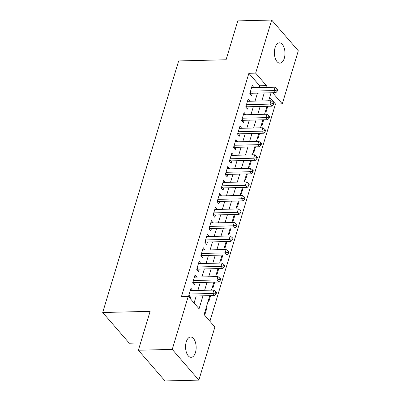 <?xml version="1.0" encoding="UTF-8"?>
<svg xmlns="http://www.w3.org/2000/svg" width="401" height="401" viewBox="0 0 401 401"><rect width="100%" height="100%" fill="white"/><g stroke="black" fill="none" stroke-linecap="round" stroke-linejoin="round"><path stroke-width="0.6" d="M186.259 341.858A10.16 5.293 -91.4 0 1 190.615 337.015A10.16 5.293 -91.4 0 1 195.377 342.158A10.16 5.293 -91.4 0 1 195.467 352.489A10.16 5.293 -91.4 0 1 191.112 357.331A10.16 5.293 -91.4 0 1 186.35 352.188A10.16 5.293 -91.4 0 1 186.259 341.858M275.076 47.679A10.16 5.293 -91.4 0 1 279.432 42.837A10.16 5.293 -91.4 0 1 284.194 47.98A10.16 5.293 -91.4 0 1 284.289 58.305A10.16 5.293 -91.4 0 1 279.933 63.152A10.16 5.293 -91.4 0 1 275.171 58.01A10.16 5.293 -91.4 0 1 275.076 47.679M140.571 342.955L129.322 343.231L102.696 312.509L178.651 60.937L226.069 59.769L237.808 20.882L271.678 20.05L298.304 50.772L282.274 103.859L272.635 92.736M209.908 321.276L275.502 104.024L282.274 103.859M209.813 295.657L204.104 314.574L214.896 327.031L198.866 380.118L172.245 349.396L188.269 296.309L199.066 308.765L202.971 295.823M172.245 349.396L138.375 350.228L164.996 380.95L198.866 380.118M192.731 290.6L191.001 288.294L188.55 296.409L190.35 298.484L191.066 296.118M196.816 277.076L195.086 274.765L192.635 282.88L194.435 284.961L195.147 282.59M200.896 263.547L199.167 261.241L196.721 269.357L198.52 271.432L199.232 269.066M204.981 250.023L203.252 247.718L200.801 255.833L202.6 257.908L203.317 255.542M209.066 236.5L207.337 234.189L204.886 242.304L206.685 244.379L207.397 242.014M213.147 222.971L211.422 220.665L208.971 228.781L210.771 230.856L211.482 228.49M217.232 209.447L215.502 207.142L213.051 215.257L214.851 217.332L215.568 214.966M221.317 195.919L219.588 193.613L217.136 201.728L218.936 203.803L219.653 201.437M225.402 182.395L223.673 180.089L221.222 188.204L223.021 190.28L223.733 187.914M229.482 168.871L227.753 166.565L225.302 174.681L227.101 176.756L227.818 174.385M233.567 155.342L231.838 153.037L229.387 161.152L231.187 163.227L231.903 160.861M237.653 141.819L235.923 139.513L233.472 147.628L235.272 149.703L235.983 147.337M241.733 128.295L240.004 125.989L237.552 134.104L239.352 136.18L240.069 133.809M245.818 114.766L244.089 112.46L241.638 120.576L243.437 122.651L244.154 120.285M249.903 101.242L248.174 98.937L245.723 107.052L247.522 109.127L248.234 106.761M265.407 111.528L265.993 112.21L267.788 106.28M261.322 125.052L261.913 125.734L263.703 119.804M257.236 138.576L257.828 139.257L259.617 133.332M253.156 152.104L253.743 152.786L255.537 146.856M249.071 165.628L249.663 166.31L251.452 160.38M244.986 179.152L245.577 179.833L247.367 173.909M240.906 192.68L241.492 193.362L243.287 187.432M236.821 206.204L237.412 206.886L239.202 200.956M232.735 219.728L233.327 220.41L235.116 214.485M228.655 233.257L229.242 233.938L231.031 228.009M224.57 246.78L225.161 247.462L226.951 241.532M220.485 260.309L221.076 260.986L222.866 255.061M216.405 273.833L216.991 274.515L218.781 268.585M212.319 287.357L212.911 288.038L214.7 282.109M208.234 300.885L208.826 301.562L210.615 295.637M275.502 104.024L269.693 97.323M206.6 306.294L207.192 306.976L204.741 315.091L204.154 314.409M259.116 87.593L259.668 85.759L248.876 73.303L181.498 296.474L188.269 296.309M194.079 303.011L196.199 295.988M197.863 290.474L200.279 282.464M201.949 276.946L204.365 268.941M206.029 263.422L208.45 255.412M210.114 249.898L212.53 241.888M214.199 236.369L216.615 228.364M218.279 222.846L220.7 214.836M222.365 209.322L224.781 201.312M226.45 195.793L228.866 187.788M230.53 182.27L232.951 174.26M234.615 168.746L237.031 160.736M238.7 155.217L241.116 147.212M242.78 141.693L245.201 133.683M246.866 128.17L249.282 120.16M250.951 114.641L253.367 106.636M255.031 101.117L257.452 93.107M253.983 87.719L252.254 85.408L249.808 93.523L251.602 95.603L252.319 93.233M138.375 350.228L150.114 311.341L102.696 312.509M248.876 73.303L255.653 73.137L271.678 20.05M265.888 87.423L266.444 85.593L255.653 73.137M204.635 290.309L207.056 282.299M208.72 276.78L211.137 268.775M212.806 263.257L215.222 255.247M216.886 249.728L219.307 241.723M220.971 236.204L223.387 228.194M225.056 222.68L227.472 214.67M229.136 209.152L231.557 201.147M233.222 195.628L235.638 187.618M237.307 182.104L239.723 174.094M241.387 168.575L243.808 160.57M245.472 155.052L247.888 147.042M249.557 141.528L251.973 133.518M253.638 127.999L256.059 119.994M257.723 114.475L260.139 106.465M261.808 100.952L264.224 92.942M271.066 92.771L268.65 100.781M266.986 106.3L264.565 114.305M262.901 119.824L260.485 127.834M258.815 133.348L256.399 141.358M254.735 146.876L252.314 154.881M250.65 160.4L248.234 168.41M246.565 173.929L244.149 181.934M242.485 187.452L240.064 195.462M238.4 200.976L235.978 208.986M234.314 214.505L231.898 222.51M230.229 228.029L227.813 236.039M226.149 241.552L223.728 249.562M222.064 255.081L219.648 263.086M217.979 268.605L215.563 276.615M213.898 282.129L211.477 290.139M259.668 85.759L266.444 85.593M251.612 87.548L254.054 87.488M206.39 306.996L207.192 306.976M247.527 101.072L249.973 101.012M243.442 114.596L245.888 114.536M239.362 128.125L241.803 128.064M235.277 141.648L237.718 141.588M231.192 155.172L233.638 155.112M227.111 168.701L229.552 168.641M223.026 182.224L225.467 182.164M218.941 195.748L221.387 195.688M214.861 209.277L217.302 209.217M210.776 222.801L213.217 222.74M206.69 236.324L209.137 236.264M202.61 249.853L205.051 249.793M198.525 263.377L200.966 263.317M194.44 276.901L196.886 276.845M190.355 290.429L192.801 290.369M250.234 92.105L251.237 93.263L275.893 92.656L274.094 90.581L250.52 91.157M276.7 90.145L277.422 90.972L277.828 89.624L277.106 88.791L276.7 90.145L274.094 90.581L275.116 87.197L251.542 87.779M251.237 93.263A1.589 1.148 -40.9 0 0 250.7 93.373L249.928 93.664M275.893 92.656L277.422 90.972M277.106 88.791L275.116 87.197M246.149 105.633L247.151 106.786L271.808 106.18L270.008 104.105L246.435 104.686M272.615 103.669L273.337 104.501L273.743 103.147L273.026 102.315L272.615 103.669L270.008 104.105L271.031 100.721L247.457 101.303M247.151 106.786A1.589 1.148 -40.9 0 0 246.615 106.897L245.843 107.192M271.808 106.18L273.337 104.501M273.026 102.315L271.031 100.721M242.069 119.157L243.066 120.31L267.723 119.704L265.928 117.628L242.354 118.21M268.535 117.197L269.251 118.024L269.662 116.671L268.941 115.844L268.535 117.197L265.928 117.628L266.946 114.25L243.372 114.826M243.066 120.31A1.589 1.148 -40.9 0 0 242.535 120.42L241.758 120.716M267.723 119.704L269.251 118.024M268.941 115.844L266.946 114.25M237.983 132.681L238.986 133.839L263.642 133.232L261.843 131.157L238.269 131.734M264.449 130.721L265.171 131.553L265.577 130.2L264.855 129.368L264.449 130.721L261.843 131.157L262.866 127.774L239.292 128.355M238.986 133.839A1.589 1.148 -40.9 0 0 238.45 133.949L237.678 134.24M263.642 133.232L265.171 131.553M264.855 129.368L262.866 127.774M233.898 146.21L234.901 147.362L259.557 146.756L257.758 144.681L234.184 145.262M260.364 144.245L261.086 145.077L261.492 143.723L260.775 142.891L260.364 144.245L257.758 144.681L258.78 141.297L235.207 141.879M234.901 147.362A1.589 1.148 -40.9 0 0 234.364 147.473L233.593 147.768M259.557 146.756L261.086 145.077M260.775 142.891L258.78 141.297M229.818 159.733L230.816 160.886L255.472 160.28L253.673 158.205L230.104 158.786M256.284 157.773L257.001 158.601L257.412 157.247L256.69 156.42L256.284 157.773L253.673 158.205L254.695 154.826L231.121 155.403M230.816 160.886A1.589 1.148 -40.9 0 0 230.284 160.996L229.507 161.292M255.472 160.28L257.001 158.601M256.69 156.42L254.695 154.826M225.733 173.257L226.735 174.415L251.392 173.808L249.592 171.733L226.019 172.31M252.199 171.297L252.916 172.129L253.327 170.776L252.605 169.944L252.199 171.297L249.592 171.733L250.61 168.35L227.041 168.931M226.735 174.415A1.589 1.148 -40.9 0 0 226.199 174.525L225.427 174.816M251.392 173.808L252.916 172.129M252.605 169.944L250.61 168.35M221.648 186.786L222.65 187.939L247.307 187.332L245.507 185.257L221.933 185.838M248.114 184.821L248.836 185.653L249.242 184.3L248.525 183.468L248.114 184.821L245.507 185.257L246.53 181.874L222.956 182.455M222.65 187.939A1.589 1.148 -40.9 0 0 222.114 188.049L221.342 188.345M247.307 187.332L248.836 185.653M248.525 183.468L246.53 181.874M217.568 200.31L218.565 201.467L243.222 200.861L241.422 198.781L217.853 199.362M244.034 198.35L244.75 199.177L245.161 197.823L244.44 196.996L244.034 198.35L241.422 198.781L242.445 195.402L218.871 195.979M218.565 201.467A1.589 1.148 -40.9 0 0 218.034 201.578L217.257 201.868M243.222 200.861L244.75 199.177M244.44 196.996L242.445 195.402M213.482 213.833L214.485 214.991L239.141 214.385L237.342 212.309L213.768 212.886M239.948 211.873L240.665 212.705L241.076 211.352L240.354 210.52L239.948 211.873L237.342 212.309L238.359 208.926L214.791 209.507M214.485 214.991A1.589 1.148 -40.9 0 0 213.949 215.101L213.177 215.397M239.141 214.385L240.665 212.705M240.354 210.52L238.359 208.926M209.397 227.362L210.4 228.515L235.056 227.908L233.257 225.833L209.683 226.415M235.863 225.397L236.585 226.229L236.991 224.876L236.274 224.044L235.863 225.397L233.257 225.833L234.279 222.455L210.705 223.031M210.4 228.515A1.589 1.148 -40.9 0 0 209.863 228.625L209.091 228.921M235.056 227.908L236.585 226.229M236.274 224.044L234.279 222.455M205.317 240.886L206.315 242.044L230.971 241.437L229.171 239.357L205.603 239.938M231.783 238.926L232.5 239.753L232.911 238.4L232.189 237.572L231.783 238.926L229.171 239.357L230.194 235.978L206.62 236.56M206.315 242.044A1.589 1.148 -40.9 0 0 205.778 242.154L205.006 242.445M230.971 241.437L232.5 239.753M232.189 237.572L230.194 235.978M201.232 254.409L202.234 255.567L226.891 254.961L225.091 252.886L201.518 253.462M227.698 252.45L228.415 253.282L228.826 251.928L228.104 251.096L227.698 252.45L225.091 252.886L226.109 249.502L202.54 250.084M202.234 255.567A1.589 1.148 -40.9 0 0 201.698 255.678L200.926 255.973M226.891 254.961L228.415 253.282M228.104 251.096L226.109 249.502M197.147 267.938L198.149 269.091L222.806 268.485L221.006 266.409L197.432 266.991M223.613 265.973L224.334 266.805L224.74 265.452L224.024 264.625L223.613 265.973L221.006 266.409L222.029 263.031L198.455 263.607M198.149 269.091A1.589 1.148 -40.9 0 0 197.613 269.201L196.841 269.497M222.806 268.485L224.334 266.805M224.024 264.625L222.029 263.031M193.061 281.462L194.064 282.62L218.72 282.013L216.921 279.938L193.352 280.515M219.527 279.502L220.249 280.329L220.66 278.981L219.938 278.149L219.527 279.502L216.921 279.938L217.944 276.555L194.37 277.136M194.064 282.62A1.589 1.148 -40.9 0 0 193.528 282.73L192.756 283.021M218.72 282.013L220.249 280.329M219.938 278.149L217.944 276.555M188.981 294.991L189.984 296.144L214.64 295.537L212.841 293.462L189.267 294.043M215.447 293.026L216.164 293.858L216.575 292.504L215.853 291.672L215.447 293.026L212.841 293.462L213.858 290.078L190.29 290.66M189.984 296.144A1.589 1.148 -40.9 0 0 189.447 296.254L188.67 296.55M214.64 295.537L216.164 293.858M215.853 291.672L213.858 290.078M250.074 92.646L250.7 93.373M245.988 106.17L246.615 106.897M241.903 119.698L242.535 120.42M237.818 133.222L238.45 133.949M233.738 146.746L234.364 147.473M229.653 160.275L230.284 160.996M225.568 173.798L226.199 174.525M221.487 187.322L222.114 188.049M217.402 200.851L218.034 201.578M213.317 214.375L213.949 215.101M209.237 227.898L209.863 228.625M205.152 241.427L205.778 242.154M201.066 254.951L201.698 255.678M196.986 268.48L197.613 269.201M192.901 282.003L193.528 282.73M188.816 295.527L189.447 296.254"/></g></svg>
